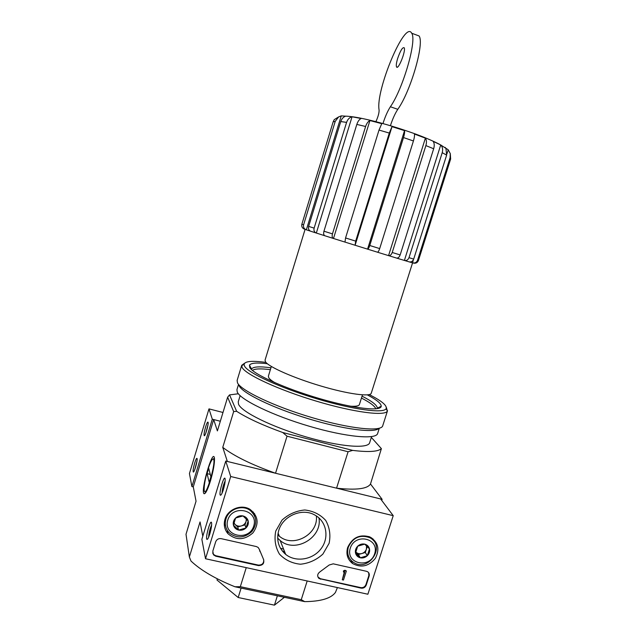 <?xml version="1.0" encoding="UTF-8"?>
<svg xmlns="http://www.w3.org/2000/svg" width="637" height="637" viewBox="0 0 637 637"><rect width="100%" height="100%" fill="white"/><g stroke="black" fill="none" stroke-linecap="round" stroke-linejoin="round"><path stroke-width="0.96" d="M316.342 515.938C318.715 534.26 293.227 548.33 279.348 536.195L277.804 534.825M404.535 130.633L367.565 249.131C368.226 249.099 368.958 247.889 369.771 245.508L403.508 137.568C404.439 134.447 404.782 132.138 404.535 130.633L392.002 126.652L355.104 245.253L333.485 238.485L369.922 120.552C368.082 121.428 366.649 123.403 365.614 126.492L356.824 124.414C357.851 121.341 359.292 119.374 361.139 118.514L352.054 116.778L316.326 233.046L324.814 235.746M367.517 249.115L355.104 245.253L355.677 241.12L389.295 133.069L379.015 130.059L381.762 123.674L369.922 120.552M425.389 138.149L388.57 255.62C390.107 255.859 391.325 254.816 392.225 252.483L425.874 145.586C426.766 142.465 426.599 139.989 425.389 138.149L414.416 134.033C414.687 135.538 414.361 137.847 413.429 140.968L403.508 137.568M388.451 255.588L377.47 252.204M440.732 144.902L404.391 260.445C406.51 260.867 408.046 259.936 409.002 257.667L442.221 152.689C443.057 149.679 442.596 147.123 440.836 145.021L433.168 141.366C434.386 143.198 434.553 145.666 433.67 148.763L425.874 145.586M404.216 260.39L396.596 258.081M413.302 259.984L412.593 262.866C414.934 263.352 416.582 262.492 417.546 260.278L450.088 157.713L450.271 153.597L448.225 149.791L445.064 147.704M412.402 262.81L409.304 261.911M448.225 149.791L446.959 153.78M352.054 116.778C349.458 117.487 347.635 119.35 346.584 122.384L314.129 228.126C313.603 230.546 314.288 232.163 316.167 232.991L310.673 231.231C308.802 230.403 308.117 228.794 308.634 226.398L340.755 121.556C341.687 118.824 343.303 117.025 345.604 116.165L341.249 115.87L306.357 229.806L310.514 231.175M365.614 126.492L332.458 233.875C331.853 236.303 332.156 237.832 333.374 238.453L333.485 238.485M341.249 115.87L338.605 116.937L335.245 121.341L303.602 224.797C303.132 227.178 303.984 228.826 306.174 229.75L306.357 229.806M412.864 262.938L413.517 263.089C415.834 263.567 417.474 262.715 418.421 260.525L450.638 159.027L450.088 157.713M450.287 153.597L450.638 159.027M404.391 260.445L409.105 261.855C411.215 262.269 412.744 261.353 413.684 259.108L446.648 155.102L442.221 152.689M445.159 147.386L445.932 148.373L446.648 155.102M388.57 255.62L396.501 258.049C398.045 258.288 399.264 257.252 400.163 254.935L433.67 148.763M367.565 249.131L377.438 252.188C378.123 252.164 378.872 250.962 379.684 248.589L413.429 140.968M344.991 242.1L345.557 237.959L379.015 130.059M392.002 126.652L389.295 133.069M333.374 238.453L324.894 235.77C323.66 235.149 323.349 233.628 323.946 231.207L356.824 124.414M306.174 229.75L304.406 229.137C302.241 228.221 301.389 226.581 301.858 224.232L333.159 121.826L334.218 119.652L338.589 116.913M274.977 382.741C271.736 380.815 269.674 379.182 268.79 377.837L268.376 376.172L271.354 366.474M362.461 394.86L359.403 404.527C358.91 405.992 355.852 406.549 350.239 406.191M307.185 580.968L301.261 599.696L240.324 586.693L246.24 567.647M371.339 437.396L381.388 448.647C377.98 451.729 368.409 452.31 352.683 450.391L348.089 451.752L336.559 488.173L382.112 499.312L381.746 500.443M348.089 451.752L287.032 436.194L275.534 473.243L227.361 461.459L222.759 447.365C233.994 456.052 251.583 464.676 275.534 473.243M301.261 599.696L304.749 601.639L234.949 586.765L240.324 586.693M193.282 486.883L213.682 419.552L220.33 421.24L212.296 419.202L191.896 486.557L193.282 486.883L196.045 501.208L186.004 534.276L189.364 556.985L190.989 561.038C200.798 570.322 215.449 578.898 234.949 586.765M304.749 601.639C320.913 601.439 331.144 598.366 335.444 592.418L337.395 587.569M381.388 448.647L370.495 483.985L382.112 499.312M210.417 481.031C213.419 470.624 214.757 462.995 214.438 458.162C212.965 447.262 199.97 492.282 204.166 493.747C205.64 493.771 207.726 489.534 210.417 481.031M213.682 419.552L217.392 430.915L227.632 397.201L233.668 411.574L222.759 447.365M189.364 556.985L200.042 521.934L202.797 536.227M371.594 436.608L369.651 442.723C368.186 449.005 340.118 446.871 305.967 436.871C271.824 426.933 241.63 411.972 238.549 404.264L238.254 401.796L240.133 395.641M238.357 393.762L229.551 394.9L236.645 411.311C247.371 418.191 262.739 425.261 282.74 432.515L352.683 450.391M287.032 436.194L282.74 432.515M236.645 411.311L233.668 411.574M227.632 397.201L229.551 394.9M336.559 488.173C356.147 490.299 367.461 488.905 370.495 483.985M277.374 595.802L274.443 605.15L284.397 597.299M241.112 588.078L238.182 597.514L274.443 605.15M217.344 578.834L216.986 580.02L238.182 597.514M252.411 370.408C254.744 368.672 260.732 368.433 270.375 369.675M361.45 398.053C370.089 402.504 374.882 406.111 375.822 408.858M412.569 262.858L371.252 393.22C370.416 397.066 348.184 394.112 320.905 386.022C293.641 377.972 268.79 366.96 265.518 361.848L265.048 360.144L305.083 229.384M397.655 58.445C400.378 50.626 402.552 47.058 404.177 47.743C406.175 50.546 398.125 70.635 396.54 66.885C395.999 65.563 396.373 62.745 397.655 58.445M382.956 123.578C385.154 116.651 387.638 111.037 390.385 106.745L397.791 109.325C410.642 91.449 424.712 42.91 419.05 35.951L415.77 34.732M375.894 121.675L376.618 120.035C378.418 115.671 379.238 112.287 379.071 109.89C375.472 90.542 404.941 19.707 411.693 33.22C417.131 40.107 403.038 88.75 390.385 106.745M397.281 67.156L396.54 66.885M390.409 125.72C392.591 118.968 395.051 113.497 397.791 109.325M222.99 412.481L208.984 408.882L189.436 473.546L191.896 486.557M212.296 419.202L208.984 408.882M205.576 427.045C204.222 431.854 203.776 434.745 204.246 435.716C205.162 436.56 208.633 424.72 208.14 422.427C207.766 421.36 206.906 422.896 205.576 427.045M194.675 463.083C193.29 468.036 192.828 471.014 193.298 472.033C194.205 472.853 197.621 460.949 197.128 458.68C196.769 457.629 195.949 459.102 194.675 463.083M196.968 461.156L194.795 469.501M207.988 424.839L205.743 433.256M393.228 515.667L367.875 594.233L205.52 558.745L230.705 476.508L393.228 515.667L380.623 498.946L225.753 461.069L230.705 476.508M224.957 519.37C227.712 509.274 241.327 503.851 249.975 509.337C258.327 515.938 259.315 523.797 252.921 532.906C244.425 540.295 236.104 540.566 227.974 533.702C224.479 529.554 223.476 524.777 224.957 519.37M347.635 547.549C352.325 537.501 359.754 533.965 369.922 536.943C378.163 542.015 379.978 549.142 375.376 558.323C368.775 566.365 361.195 568.108 352.619 563.562C347.531 559.517 345.867 554.182 347.635 547.549M275.757 531.035L282.04 520.095C288.593 514.163 296.173 510.786 304.805 509.982C313.253 510.954 320.22 514.433 325.706 520.413C329.663 527.46 330.802 535.088 329.114 543.297L322.903 554.071C316.47 559.939 308.993 563.323 300.457 564.223C292.041 563.371 285.026 559.987 279.428 554.086C275.327 547.048 274.109 539.364 275.757 531.035M366.49 571.301L367.676 571.787C369.134 572.83 369.619 574.271 369.134 576.095L366.235 585.092C365.232 587.41 363.512 588.429 361.068 588.142L319.049 578.531C316.979 576.182 317.282 573.953 319.973 571.827L329.186 565.003L333.239 563.833L366.49 571.301M256.385 546.57L258.152 547.454L259.331 549.357L263.503 559.31C264.554 563.315 262.874 565.417 258.479 565.592L215.768 556.205L213.506 554.851L212.798 551.196L215.68 541.8C216.699 539.38 218.523 538.329 221.158 538.655L256.385 546.57M225.753 461.069L201.857 539.316L205.52 558.745M209.796 533.957C211.173 529.148 211.787 525.525 211.611 523.073C210.863 517.523 204.883 538.695 207.001 539.412C207.694 539.443 208.625 537.628 209.796 533.957M223.396 489.487C224.734 484.861 225.323 481.381 225.156 479.048C224.423 473.442 218.3 494.447 220.434 495.236C221.174 495.275 222.162 493.357 223.396 489.487M283.624 549.213L280.399 548.17M254.593 513.581L254.792 516.185M225.562 525.995L224.272 523.749M372.9 538.751L373.393 540.582M348.535 556.316L347.157 555.042M278.727 530.51C282.828 515.843 302.153 507.633 314.821 515.03C326.518 521.233 329.536 537.477 321.191 548.545C313.054 559.748 295.871 562.646 285.687 554.389C278.504 548.099 276.179 540.144 278.727 530.51M318.914 517.889C322.736 537.524 295.162 553.72 280.145 540.487L277.652 538.138M284.596 551.634L282.231 550.909M368.68 572.735L368.839 575.577L365.941 584.575C364.945 586.884 363.225 587.903 360.781 587.617L320.355 578.722L317.887 576.923M343.494 572.058L343.415 570.951L344.912 570.234L346.369 571.007L345.182 570.744L343.494 572.058L344.697 572.281L342.284 579.805L343.47 580.068L346.369 571.007M344.912 570.234L345.182 570.744M343.415 570.951L343.685 571.461M342.284 579.805L344.275 572.225M260 551.642L259.331 549.357M263.742 559.788C263.885 563.387 262.078 565.154 258.311 565.083L215.656 555.695L213.403 554.349L212.654 552.94M225.164 480.919C223.332 484.757 222.305 488.81 222.098 493.062M211.619 525.015C209.852 528.869 208.864 532.914 208.657 537.15M357.699 546.18L364.706 544.125L369.492 548.903L367.302 555.727L360.319 557.797L355.51 553.035L357.699 546.18C359.77 544.301 362.111 543.616 364.706 544.125C367.246 544.81 368.839 546.403 369.492 548.903C369.97 551.459 369.237 553.736 367.302 555.727C365.24 557.606 362.915 558.299 360.319 557.797C357.779 557.128 356.171 555.536 355.51 553.035C355.032 550.472 355.757 548.186 357.699 546.18M350.286 548.154C355.191 532.524 379.819 538.313 374.66 553.752C369.842 569.247 345.222 563.729 350.286 548.154M348.335 547.151C352.922 537.54 360.024 534.363 369.627 537.636C386.412 545.575 368.735 572.743 353.535 562.383C348.391 558.689 346.655 553.617 348.335 547.151M371.674 537.883L372.319 539.483M348.057 554.835L346.942 553.521M366.53 545.805L366.418 549.11L367.246 546.522M366.418 549.11C365.63 551.3 364.117 552.773 361.872 553.521L365.327 552.494L366.418 549.11M361.872 553.521C359.587 554.11 357.636 553.664 356.019 552.175L358.4 554.54L361.872 553.521M365.327 552.494L367.302 555.727M358.4 554.54L360.319 557.797M235.61 518.016L242.992 515.93L248.175 520.915L245.986 527.977L238.628 530.08L233.429 525.111L235.61 518.016C237.768 516.081 240.229 515.389 242.992 515.93C245.699 516.655 247.427 518.319 248.175 520.915C248.725 523.566 247.992 525.923 245.986 527.977C243.844 529.912 241.391 530.613 238.628 530.08C235.921 529.363 234.185 527.707 233.429 525.111C232.863 522.451 233.588 520.087 235.61 518.016M227.783 520.015C232.656 503.835 258.893 509.998 253.749 525.979C248.963 542.007 222.751 536.131 227.783 520.015M225.936 519.02C228.587 509.194 242.227 504.345 250.102 510.364C256.958 516.607 257.547 523.678 251.854 531.569C244.504 538.122 237.068 538.639 229.535 533.137C225.665 529.212 224.463 524.506 225.936 519.02M253.343 512.037L253.876 514.378M246.328 518.924L246.081 521.377L246.718 519.33M246.081 521.377C245.293 523.646 243.716 525.159 241.351 525.923L244.998 524.88L246.081 521.377M241.351 525.923C238.955 526.52 236.876 526.043 235.125 524.49L237.705 526.958L241.351 525.923M233.851 523.272L235.125 524.49L233.946 522.881M244.998 524.88L245.986 527.977M237.705 526.958L238.628 530.08M369.205 394.582C381.627 400.856 387.264 405.546 386.118 408.643C383.824 413.708 353.384 409.766 316.756 398.77C280.137 387.829 248.04 372.995 244.544 366.132L244.059 364.396C244.847 361.179 252.148 360.518 265.963 362.413M367.31 394.876C376.547 399.718 381.189 403.492 381.229 406.191C381.245 411.661 353.901 408.659 319.248 398.491C284.62 388.387 253.231 374.118 249.752 367.533L249.465 365.152C251.018 362.939 256.982 362.469 267.357 363.727M386.341 407.369L387.376 411.072C385.082 416.359 353.838 412.402 316.183 401.103C278.536 389.868 245.603 374.564 242.124 367.477L241.718 365.304L244.608 363.209M387.527 410.714L382.726 425.763C381.372 432.005 350.43 428.956 312.377 417.713C274.324 406.533 240.794 390.497 237.466 382.773L237.123 380.408L241.718 365.304M378.967 428.343C374.628 433.335 343.669 429.497 308.181 418.692C272.692 407.943 242.402 393.148 239.162 385.807M379.31 428.247L377.645 433.455C376.228 439.785 346.249 437.141 309.542 426.328C272.843 415.595 240.475 399.853 237.259 392.05L236.94 389.629L238.533 384.382M251.432 369.317L251.551 369.014C253.168 366.665 259.641 366.259 270.948 367.788M362.047 396.174C372.207 401.334 377.295 405.339 377.319 408.19L377.255 408.5M207.702 470.233C210.059 462.757 211.898 459.014 213.236 458.99C216.97 460.025 205.401 500.117 204.182 490.339C203.912 485.999 205.082 479.303 207.702 470.233M207.073 473.633L208.697 468.275L210.887 476.802L209.207 482.305L207.073 473.633L210.266 474.398M418.421 260.525L417.546 260.278M413.684 259.108L409.002 257.667M400.163 254.935L392.225 252.483M379.684 248.589L369.771 245.508M355.677 241.12L345.557 237.959M332.458 233.875L323.946 231.207M346.584 122.384L340.755 121.556M314.129 228.126L308.634 226.398M335.245 121.341L333.159 121.826M303.602 224.797L301.858 224.232M368.839 575.577L369.134 576.095M365.941 584.575L366.235 585.092M360.781 587.617L361.068 588.142M320.355 578.722L320.594 579.248M344.792 570.625L345.063 571.134M344.012 571.086L344.275 571.596M215.656 555.695L215.768 556.205M258.311 565.083L258.479 565.592M279.348 536.195L278.082 533.042M345.604 116.157C352.858 116.356 364.372 118.57 380.146 122.806C388.435 125.067 398.563 128.029 414.05 133.483C424.314 137.218 432.834 140.841 439.618 144.344M440.836 145.021L445.94 148.373M205.456 492.942L204.166 493.747M411.693 33.22L419.05 35.951M204.652 435.469L204.246 435.716M227.218 530.255L227.974 533.702M350.836 560.09L352.619 563.562M285.687 554.389L280.145 540.487M318.811 578.006L319.049 578.531M213.403 554.349L213.506 554.851M221.158 494.782L220.434 495.236M207.694 538.966L207.001 539.412M369.627 537.636L368.927 536.545M250.102 510.364L249.696 509.178M244.059 364.396L241.646 365.686M386.118 408.643L387.376 411.072M377.319 408.19L381.229 406.191M251.551 369.014L249.465 365.152M213.236 458.99L214.446 458.25"/></g></svg>
